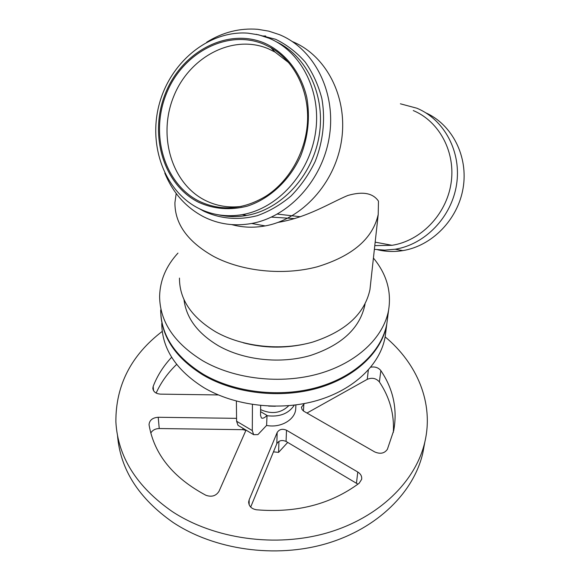 <?xml version="1.0" encoding="UTF-8"?>
<svg xmlns="http://www.w3.org/2000/svg" width="580" height="580" viewBox="0 0 580 580"><rect width="100%" height="100%" fill="white"/><g stroke="black" fill="none" stroke-linecap="round" stroke-linejoin="round"><path stroke-width="0.87" d="M179.466 278.088C179.394 299.396 191.538 317.354 215.898 331.963C242.657 347 281.111 351.096 312.656 342.099C345.622 331.318 364.719 313.816 369.953 289.594L370.569 283.982M176.204 193.488L174.928 202.616C174.747 223.822 187.666 241.773 213.694 256.454C242.302 271.563 283.548 275.761 317.289 266.793C352.524 256.041 372.831 238.597 378.211 214.469L378.472 201.151C372.976 193.053 362.768 191.161 347.84 195.475C331.093 202.369 307.443 217.573 278.175 222.357M243.426 342.831C263.371 347.993 283.424 348.486 303.594 344.31M183.998 299.592C186.187 317.992 197.693 333.406 218.53 345.832C243.992 360.281 280.51 364.175 310.474 355.475C341.801 345.064 359.948 328.164 364.914 304.775L365.03 304.072M177.966 253.097C166.134 265.937 160.015 280.365 159.609 296.38C159.855 321.704 174.239 343.171 202.768 360.782C234.675 379.255 280.916 384.518 318.971 373.723C357.048 362.87 383.539 337.488 388.564 310.336C391.638 291.406 386.584 273.985 373.418 258.056M387.665 317.296L386.824 323.843C381.821 350.98 355.627 376.326 318.036 387.164C280.466 397.952 234.849 392.718 203.341 374.288C175.174 356.722 160.95 335.276 160.682 309.966M288.992 62.865L274.956 52.026L268.33 48.756C232.783 33.669 189.21 57.021 173.645 96.563C157.586 135.894 171.666 183.613 205.255 200.405C216.492 205.994 228.527 208.002 241.381 206.407M198.896 201.093C220.799 211.519 243.201 209.844 266.097 196.069C289.942 180.684 306.588 150.582 307.581 119.886C308.538 89.197 293.748 60.668 270.809 47.625L263.965 44.247C227.258 28.724 182.367 52.968 166.344 93.822C149.814 134.466 164.285 183.722 198.896 201.093M198.432 202.21C213.853 209.228 230.195 210.525 247.457 206.103C269.83 198.737 289.674 180.315 300.694 155.962C308.139 136.807 310.191 117.392 306.856 97.715C301.056 72.529 285.2 52.381 264.451 43.072C227.193 27.34 181.671 51.961 165.423 93.394C148.668 134.618 163.335 184.571 198.432 202.21M198.462 208.271C212.077 215.107 226.693 217.225 242.31 214.622C277.32 208.64 309.133 174.196 315.426 133.132C321.9 92.09 301.52 51.511 269.069 38.244L258.752 34.873L248.066 33.176C209.105 30.109 170.694 61.886 159.42 103.537C147.849 145.145 164.416 190.965 198.462 208.271M164.8 173.094C172.891 192.785 185.781 207.321 203.457 216.695C218.406 224.243 234.472 226.505 251.662 223.481C289.108 216.717 322.966 179.727 329.469 135.807C336.168 91.915 314.121 48.706 279.342 34.611L268.765 31.146L257.825 29.312C239.83 27.898 222.785 32.197 206.69 42.217M265.742 36.011L262.878 36.003M374.782 245.637L392.015 245.304C420.587 240.91 446.049 214.963 450.972 183.846C456.039 152.75 439.633 121.517 413.264 110.555M374.375 249.335L384.714 250.125L395.183 249.24C425.017 244.448 451.501 217.232 456.54 184.708C461.716 152.199 444.468 119.639 416.904 108.221L400.396 103.805M377.631 249.77C385.845 251.706 394.24 251.988 402.817 250.611C431.904 245.963 457.787 219.776 463.087 188.232C468.51 156.716 452.371 124.743 425.807 112.832M294.495 218.602L271.425 217.116M387.549 318.217L386.708 324.757C381.698 351.893 355.525 377.239 317.97 388.071C280.437 398.866 234.856 393.632 203.377 375.209C177.088 358.955 162.929 339.032 160.899 315.447M385.939 330.723L385.091 337.263C380.103 364.378 354.213 389.68 317.108 400.504C280.024 411.278 235.016 406.072 203.913 387.694C176.095 370.171 162.045 348.769 161.748 323.481M385.142 336.879C417.042 363.413 433.941 402.868 424.886 441.815C415.933 481.096 379.182 517.635 327.512 532.774C275.877 547.846 214.121 539.125 172.151 511.495C136.561 486.642 117.805 456.764 115.877 421.856C115.688 385.352 131.138 355.199 162.233 331.397M249.146 499.873L277.16 432.506C279.27 429.258 282.387 428.497 286.513 430.229L357.78 472.018C360.738 473.903 362.036 476.325 361.666 479.29L359.194 483.212C330.781 504.266 296.561 513.126 256.519 509.791C251.415 508.849 248.798 506.202 248.668 501.86L249.146 499.873L249.139 504.774M218.348 394.944L160.5 394.132C155.839 393.748 153.287 391.79 152.844 388.252L153.171 386.418C157.267 375.746 163.422 366.031 171.644 357.265M370.794 367.176C375.086 366.48 378.435 367.626 380.85 370.598C393.284 389.078 397.575 409.052 393.733 430.505L387.375 449.326C384.475 453.444 380.241 454.307 374.68 451.907L303.644 411.14L302.02 409.465L301.498 407.095L304.449 403.542M295.786 407.457L295.699 409.248C294.908 419.971 280.242 428.272 266.597 425.423L267.032 415.425C264.538 417.948 262.646 418.767 261.355 417.89L260.543 415.331L260.674 405.522M238.735 425.771L238.032 425.35L236.596 421.239L252.3 430.592L253.641 434.674L257.904 434.608L266.597 425.423M246.021 430.128L219.023 491.274C216.043 495.973 211.656 497.299 205.864 495.255C173.101 477.71 154.186 454.336 149.111 425.14L149.053 424.422C149.618 420.065 152.678 417.68 158.224 417.266L236.567 418.347M424.386 444.526L422.834 452.958C413.917 492.123 377.558 528.518 326.518 543.598C275.514 558.612 214.542 549.949 173.072 522.449C138.838 498.466 120.321 469.553 117.537 435.711M357.94 484.162L286.063 441.438C281.981 439.712 278.9 440.474 276.82 443.707L250.676 507.087M245.913 430.382L242.897 429.678L159.239 428.54C155.302 428.663 152.489 430.164 150.793 433.057M176.653 364.407C167.779 372.904 160.943 382.459 156.143 393.073M393.327 432.419C394.414 414.301 389.767 397.459 379.385 381.915C376.108 378.233 372.063 377.37 367.249 379.334L306.958 413.054M294.336 405.13C288.564 413.743 279.379 417.259 266.786 415.679M288.767 405.71C280.959 413.236 271.578 414.533 260.616 409.603M236.596 421.239L236.379 401.128M252.3 430.592L252.438 404.492M270.055 346.97L271.027 346.869M275.833 346.985L276.79 347.137M275.348 406.254L268.576 406.094M287.709 442.409L278.589 452.364L273.455 451.863M278.589 452.364L278.951 441.373L278.581 452.364M231.768 224.619C242.578 227.548 253.714 227.976 265.183 225.91C301.948 219.341 335.138 183.302 341.519 140.483C348.094 97.694 326.511 55.484 292.385 41.586M300.36 216.739L277.378 214.085M199.389 208.735L203.979 211.287C220.683 218.95 238.416 220.422 257.165 215.716C269.272 211.388 280.553 204.82 291.029 196.011C300.752 186.071 308.785 174.602 315.121 161.595C323.183 141.361 325.539 119.277 321.835 98.448C318.297 84.941 312.75 72.797 305.181 62.002C296.619 52.272 286.767 44.696 275.623 39.28L256.28 34.329M357.78 472.018L356.468 483.082M286.063 441.438L286.513 430.229M277.16 432.506L276.82 443.707M260.594 411.662L267.032 415.425M242.889 428.257L242.897 429.678M159.239 428.54L158.224 417.266M153.171 386.418L153.569 390.739M303.456 411.01L303.862 403.868M380.85 370.598L379.385 381.915M368.336 370.055L367.249 379.334M219.392 214.97C228.274 216.898 237.35 217.058 246.63 215.448C280.843 209.605 312.062 176.552 318.993 136.612C326.076 96.7 307.494 56.427 276.385 41.811M378.211 214.469L369.953 289.594M364.979 304.159L364.914 304.775M388.564 310.336L386.824 323.843M274.956 52.026L270.809 47.625M395.183 249.24L402.817 250.611M375.166 242.15L392.015 245.304M248.668 501.86L248.668 502.795M295.699 409.248L295.909 404.934M253.641 434.674L238.032 425.35M149.053 424.422L149.14 425.299M152.844 388.252L152.91 389.006M301.498 407.095L301.469 407.537M422.834 452.958L424.886 441.815M385.091 337.263L386.708 324.757M251.662 223.481L265.183 225.91M242.31 214.622L246.63 215.448C237.118 217.137 227.824 216.942 218.754 214.875"/></g></svg>
